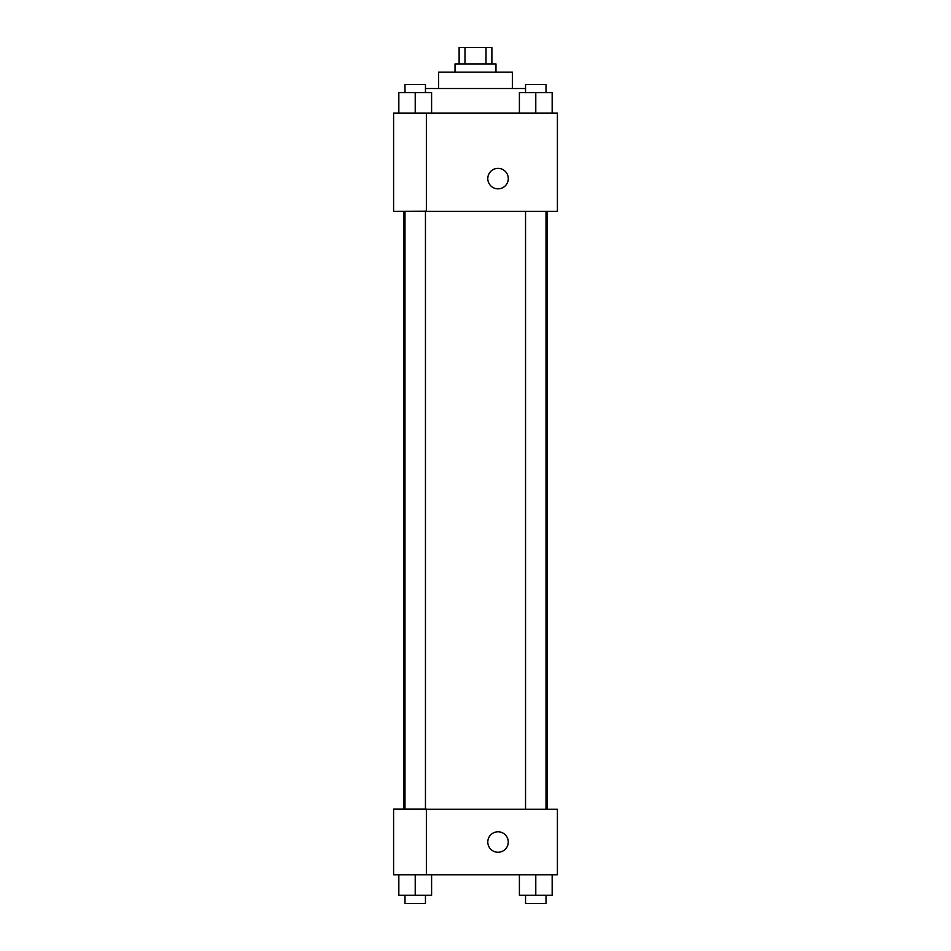 <?xml version="1.0" encoding="UTF-8"?>
<svg xmlns="http://www.w3.org/2000/svg" width="951" height="951" viewBox="0 0 951 951"><rect width="100%" height="100%" fill="white"/><g stroke="black" fill="none" stroke-linecap="round" stroke-linejoin="round"><path stroke-width="1.43" d="M464.991 63.931L464.991 47.55L459.119 47.55L459.119 63.931M464.991 47.55L491.881 47.55L491.881 63.931M486.009 63.931L486.009 47.55M455.03 72.121L455.03 63.931L495.97 63.931L495.97 72.121M438.649 88.502L438.649 72.121L512.351 72.121L512.351 88.502M425.454 88.502L525.546 88.502M393.595 113.074L557.405 113.074L557.405 211.36L393.595 211.36L426.357 211.229L426.357 113.205L393.595 113.074M487.792 178.598A10.235 10.235 0 0 1 503.15 169.73A10.235 10.235 0 0 1 503.15 187.466A10.235 10.235 0 0 1 487.792 178.598M393.595 113.205L393.595 211.229M426.357 809.265L557.405 809.265L557.405 874.789L393.595 874.789L393.595 809.135L426.357 809.135L426.357 874.789M487.792 842.027A10.235 10.235 0 0 1 503.15 833.159A10.235 10.235 0 0 1 503.15 850.883A10.235 10.235 0 0 1 487.792 842.027M519.401 874.789L519.401 895.26L552.162 895.26L552.162 874.789L552.162 895.26M535.782 895.26L535.782 874.789M546.017 895.26L546.017 903.45L525.546 903.45L525.546 895.26M398.838 874.789L398.838 895.26L431.599 895.26L431.599 874.789L431.599 895.26M415.218 895.26L415.218 874.789M425.454 895.26L425.454 903.45L404.983 903.45L404.983 895.26M519.401 113.074L519.401 92.592L552.162 92.592L552.162 113.074L552.162 92.592M535.782 113.074L535.782 92.592M546.017 92.592L546.017 84.401L525.546 84.401L525.546 92.592M398.838 113.074L398.838 92.592L431.599 92.592L431.599 113.074L431.599 92.592M415.218 113.074L415.218 92.592M425.454 92.592L425.454 84.401L404.983 84.401L404.983 92.592M547.253 809.265L547.253 211.36M403.747 809.135L403.747 211.36M525.546 211.36L525.546 809.265M546.017 211.36L546.017 809.265M425.454 809.135L425.454 211.36M404.983 809.135L404.983 211.36"/></g></svg>
